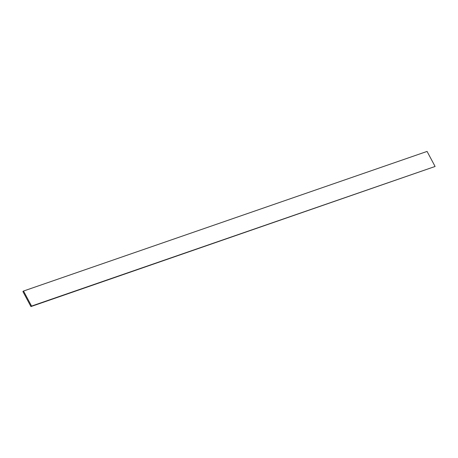 <?xml version="1.0" encoding="UTF-8"?>
<svg xmlns="http://www.w3.org/2000/svg" width="458" height="458" viewBox="0 0 458 458"><rect width="100%" height="100%" fill="white"/><g stroke="black" fill="none" stroke-linecap="round" stroke-linejoin="round"><path stroke-width="0.69" d="M23.524 291.036L427.068 151.426L435.1 166.472L31.556 306.076L23.524 291.036L22.9 291.528L30.932 306.574L31.556 306.076M30.932 306.574L435.1 166.472"/></g></svg>
